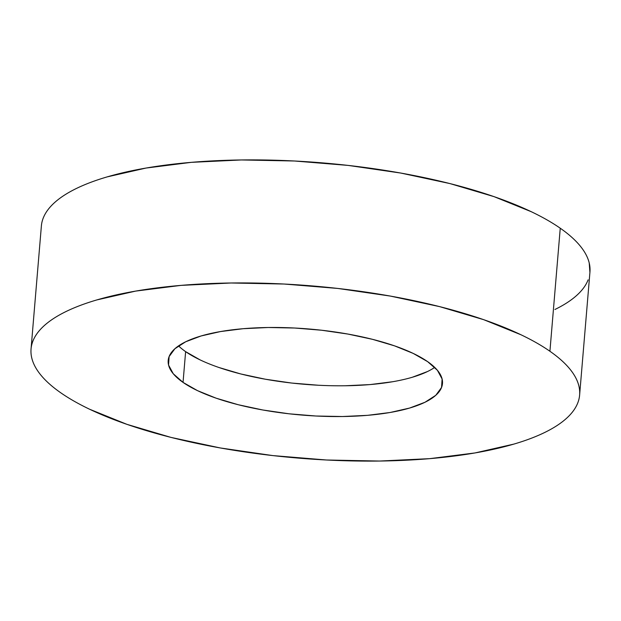 <?xml version="1.0" encoding="UTF-8"?>
<svg xmlns="http://www.w3.org/2000/svg" width="621" height="621" viewBox="0 0 621 621"><rect width="100%" height="100%" fill="white"/><g stroke="black" fill="none" stroke-linecap="round" stroke-linejoin="round"><path stroke-width="0.93" d="M549.919 351.261A275.25 86.366 4.8 0 1 579.618 395.049A275.25 86.366 4.8 0 1 365.746 461.1A275.25 86.366 4.8 0 1 60.749 392.782C52.583 387.093 46.063 381.325 41.188 375.48C36.313 369.635 33.177 363.821 31.78 358.045C30.382 352.262 30.755 346.634 32.89 341.146C35.017 335.658 38.882 330.419 44.464 325.435C50.045 320.452 57.241 315.81 66.059 311.517C74.877 307.224 85.147 303.358 96.86 299.92L135.665 291.094L180.99 285.381L231.097 282.997L284.053 284.03L337.832 288.447L390.361 296.077L439.621 306.627L483.72 319.683L520.965 334.758C532.104 340.067 541.76 345.571 549.919 351.261C558.085 356.951 564.605 362.718 569.48 368.564C574.355 374.409 577.491 380.215 578.888 385.998C580.286 391.773 579.913 397.409 577.778 402.889C575.651 408.377 571.786 413.617 566.205 418.601C560.623 423.592 553.427 428.226 544.609 432.527C535.791 436.819 525.521 440.685 513.808 444.116L475.003 452.942L429.678 458.655L379.571 461.046L326.615 460.006L272.836 455.589L220.308 447.958L171.047 437.417L126.948 424.353L89.703 409.286C78.564 403.968 68.908 398.465 60.749 392.782A275.25 86.366 4.8 0 1 31.05 348.986A275.25 86.366 4.8 0 1 244.922 282.935A275.25 86.366 4.8 0 1 549.919 351.261L560.251 228.218L549.919 351.261M579.618 395.049L589.95 272.014A275.25 86.366 -175.2 0 0 560.251 228.218A275.25 86.366 -175.2 0 0 255.254 159.9A275.25 86.366 -175.2 0 0 41.382 225.951L31.05 348.986M178.545 345.881A137.621 43.183 -175.2 0 0 185.625 351.641L183.04 382.396A137.621 43.183 4.8 0 1 168.19 360.506A137.621 43.183 4.8 0 1 275.126 327.477A137.621 43.183 4.8 0 1 427.628 361.639A137.621 43.183 4.8 0 1 442.478 383.537A137.621 43.183 4.8 0 1 335.542 416.559A137.621 43.183 4.8 0 1 183.04 382.396L185.625 351.641A137.621 43.183 -175.2 0 0 313.302 384.95A137.621 43.183 -175.2 0 0 434.708 367.391M427.628 361.639L413.151 353.388L394.529 345.85L372.476 339.322L347.845 334.051L321.585 330.232L294.696 328.028L268.218 327.508L243.16 328.703L220.502 331.56L201.095 335.969L185.695 341.767L174.897 348.73L169.114 356.586L168.555 365.032L173.259 373.749L183.04 382.396L197.517 390.648L216.139 398.185L238.192 404.713L262.823 409.992L289.083 413.803L315.973 416.016L342.45 416.528L367.508 415.34L390.167 412.484L409.573 408.067L424.974 402.268L435.771 395.313L441.554 387.457L442.113 379.004L437.409 370.287L427.628 361.639M589.919 272.425L589.22 262.955C587.823 257.179 584.687 251.365 579.812 245.52C574.937 239.675 568.417 233.907 560.251 228.218C552.092 222.535 542.436 217.032 531.297 211.714L494.052 196.647L449.953 183.583L400.692 173.042L348.164 165.411L294.385 160.994L241.429 159.954L191.322 162.345L145.997 168.058L107.192 176.884C95.479 180.315 85.209 184.181 76.391 188.474C67.573 192.774 60.377 197.408 54.795 202.399C49.214 207.383 45.349 212.623 43.222 218.111M554.941 309.483C563.759 305.19 570.955 300.548 576.536 295.565C582.118 290.581 585.983 285.342 588.11 279.854M427.551 371.513L412.158 377.312M392.751 381.721L370.085 384.578L345.035 385.773M318.557 385.253L291.668 383.048L265.408 379.229L240.777 373.958L218.724 367.43M200.102 359.893L185.625 351.641"/></g></svg>
